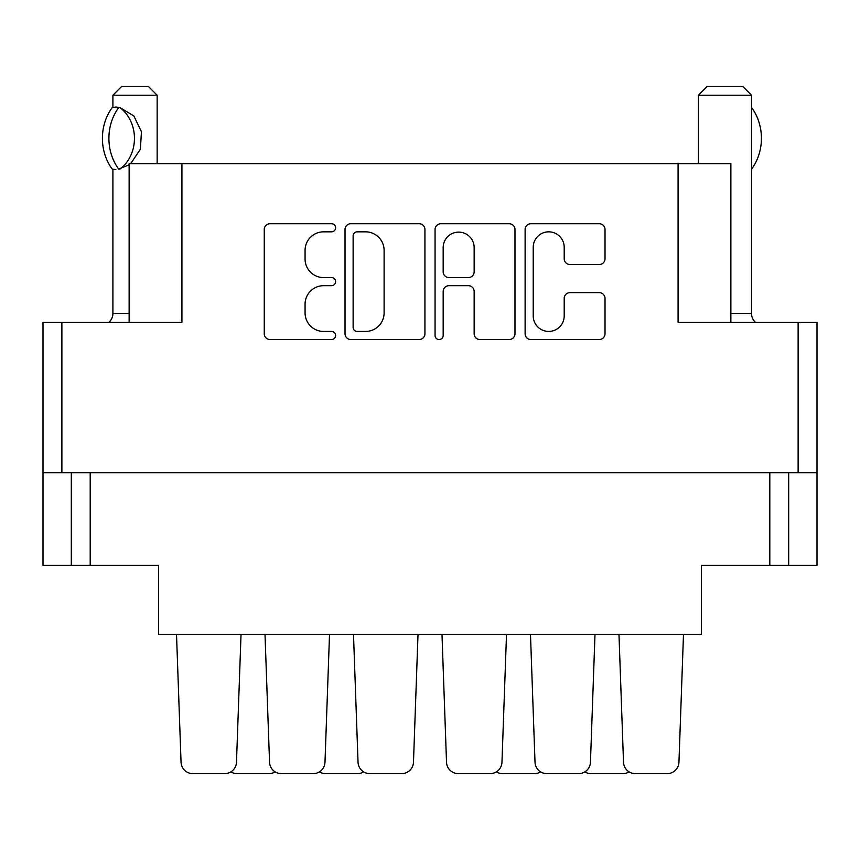 <?xml version="1.0" encoding="UTF-8"?>
<svg xmlns="http://www.w3.org/2000/svg" width="860" height="860" viewBox="0 0 860 860"><rect width="100%" height="100%" fill="white"/><g stroke="black" fill="none" stroke-linecap="round" stroke-linejoin="round"><path stroke-width="1.29" d="M730.871 322.339L730.871 163.647L181.922 163.647L181.922 322.339L61.877 322.339L61.877 472.774L43 472.774L43 565.396L71.316 565.396L71.316 472.774M533.221 315.942A15.491 15.491 0 0 0 548.712 331.433A15.491 15.491 0 0 0 564.203 315.942L564.203 298.42A5.794 5.794 0 0 1 569.986 292.637L599.226 292.637A5.794 5.794 0 0 1 605.021 298.42L605.021 333.744A5.794 5.794 0 0 1 599.226 339.539L530.899 339.539A5.794 5.794 0 0 1 525.116 333.744L525.116 229.512A5.794 5.794 0 0 1 530.899 223.729L599.226 223.729A5.794 5.794 0 0 1 605.021 229.512L605.021 258.752A5.794 5.794 0 0 1 599.226 264.547L569.986 264.547A5.794 5.794 0 0 1 564.203 258.752L564.203 247.325A15.491 15.491 0 0 0 548.712 231.834A15.491 15.491 0 0 0 533.221 247.325L533.221 315.942M439.116 339.539A4.053 4.053 0 0 0 443.169 335.486L443.169 291.475A5.794 5.794 0 0 1 448.963 285.681L468.367 285.681A5.794 5.794 0 0 1 474.15 291.475L474.15 333.744A5.794 5.794 0 0 0 479.944 339.539L509.185 339.539A5.794 5.794 0 0 0 514.979 333.744L514.979 229.512A5.794 5.794 0 0 0 509.185 223.729L440.858 223.729A5.794 5.794 0 0 0 435.063 229.512L435.063 335.486A4.053 4.053 0 0 0 439.116 339.539M678.078 163.647L678.078 322.339L817 322.339L817 565.396L769.808 565.396L769.808 472.774M129.129 322.339L129.129 163.647L181.922 163.647M43 472.774L43 322.339L61.877 322.339M817 472.774L61.877 472.774M424.937 333.744L424.937 229.512A5.794 5.794 0 0 0 419.142 223.729L350.815 223.729A5.794 5.794 0 0 0 345.021 229.512L345.021 333.744A5.794 5.794 0 0 0 350.815 339.539L419.142 339.539A5.794 5.794 0 0 0 424.937 333.744M323.596 231.834L331.562 231.834A4.053 4.053 0 0 0 335.615 227.782A4.053 4.053 0 0 0 331.562 223.729L270.029 223.729A5.794 5.794 0 0 0 264.246 229.512L264.246 333.744A5.794 5.794 0 0 0 270.029 339.539L331.562 339.539A4.053 4.053 0 0 0 335.615 335.486A4.053 4.053 0 0 0 331.562 331.433L323.596 331.433A18.533 18.533 0 0 1 305.063 312.9L305.063 304.214A18.533 18.533 0 0 1 323.596 285.681L331.562 285.681A4.053 4.053 0 0 0 335.615 281.629A4.053 4.053 0 0 0 331.562 277.576L323.596 277.576A18.533 18.533 0 0 1 305.063 259.043L305.063 250.357A18.533 18.533 0 0 1 323.596 231.834M90.192 472.774L90.192 565.396L158.627 565.396L158.627 634.411L701.373 634.411L701.373 565.396L769.808 565.396M90.192 565.396L71.316 565.396M357.179 231.834A4.053 4.053 0 0 0 353.127 235.887L353.127 327.38A4.053 4.053 0 0 0 357.179 331.433L365.575 331.433A18.533 18.533 0 0 0 384.108 312.9L384.108 250.357A18.533 18.533 0 0 0 365.575 231.834L357.179 231.834M474.15 247.615A15.491 15.491 0 0 0 458.659 232.125A15.491 15.491 0 0 0 443.169 247.615L443.169 271.781A5.794 5.794 0 0 0 448.963 277.576L468.367 277.576A5.794 5.794 0 0 0 474.15 271.781L474.15 247.615M788.684 472.774L788.684 565.396M678.948 762.261L683.485 634.411L678.948 762.261A11.803 11.803 0 0 1 667.156 773.634L635.303 773.634A11.803 11.803 0 0 1 623.511 762.261L618.974 634.411M241.026 634.411L236.489 762.261A11.803 11.803 0 0 1 224.697 773.634L192.844 773.634A11.803 11.803 0 0 1 181.051 762.261L176.515 634.411M275.146 771.882A11.803 11.803 0 0 1 268.943 773.634L237.091 773.634A11.803 11.803 0 0 1 230.899 771.882M363.629 771.882A11.803 11.803 0 0 1 357.438 773.634L325.585 773.634A11.803 11.803 0 0 1 319.382 771.882M540.617 771.882A11.803 11.803 0 0 1 534.415 773.634L502.562 773.634A11.803 11.803 0 0 1 496.37 771.882M629.101 771.882A11.803 11.803 0 0 1 622.909 773.634L591.057 773.634A11.803 11.803 0 0 1 584.854 771.882M329.52 634.411L324.983 762.261A11.803 11.803 0 0 1 313.19 773.634L281.338 773.634A11.803 11.803 0 0 1 269.546 762.261L265.009 634.411M413.477 762.261L418.014 634.411L413.477 762.261A11.803 11.803 0 0 1 401.685 773.634L369.821 773.634A11.803 11.803 0 0 1 358.039 762.261L353.492 634.411M506.508 634.411L501.96 762.261A11.803 11.803 0 0 1 490.178 773.634L458.315 773.634A11.803 11.803 0 0 1 446.523 762.261L441.986 634.411M594.991 634.411L590.454 762.261A11.803 11.803 0 0 1 578.662 773.634L546.809 773.634A11.803 11.803 0 0 1 535.017 762.261L530.48 634.411M667.156 773.634L635.303 773.634M578.662 773.634L546.809 773.634M490.178 773.634L458.315 773.634M401.685 773.634L369.821 773.634M313.19 773.634L281.338 773.634M622.909 773.634L591.057 773.634M534.415 773.634L502.562 773.634M357.438 773.634L325.585 773.634M268.943 773.634L237.091 773.634M224.697 773.634L192.844 773.634M112.907 169.269L112.907 313.491A11.803 11.803 0 0 1 108.908 322.339M157.154 163.647L157.154 95.213L112.907 95.213L112.907 107.403M129.129 164.819L118.669 169.065A47.493 41.129 -90 0 1 118.669 107.607L115.874 107.005L119.959 107.607L133.827 115.939L141.438 131.688L140.406 149.189L130.709 163.647M112.907 95.213L121.755 86.365L148.307 86.365L157.154 95.213M115.874 107.005L112.176 107.607A47.493 41.129 90 0 0 112.176 169.065L115.874 169.667M118.669 169.065L119.959 169.065A36.572 31.68 -90 0 0 119.959 107.618L118.669 107.607M730.871 313.491L751.522 313.491A11.803 11.803 0 0 0 755.51 322.339M698.428 163.647L698.428 95.213L751.522 95.213L751.522 313.491M698.428 95.213L707.275 86.365L742.664 86.365L751.522 95.213M751.522 169.162L751.575 169.162A47.493 41.129 -90 0 0 751.575 107.5L751.522 107.5M798.123 472.774L798.123 322.339M112.907 313.491L129.129 313.491"/></g></svg>
